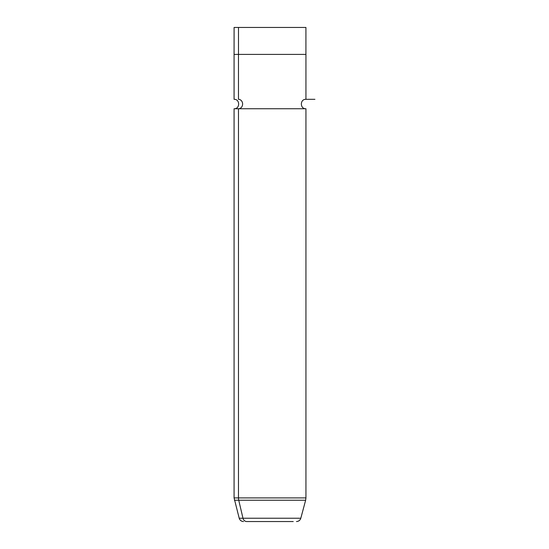 <?xml version="1.0" encoding="UTF-8"?>
<svg xmlns="http://www.w3.org/2000/svg" width="549" height="549" viewBox="0 0 549 549"><rect width="100%" height="100%" fill="white"/><g stroke="black" fill="none" stroke-linecap="round" stroke-linejoin="round"><path stroke-width="0.82" d="M238.492 54.399L238.492 27.45L305.923 27.45L305.923 54.399L238.472 54.399L238.472 99.321L238.472 54.399L234.073 54.399L234.094 27.45L238.492 27.45L238.492 54.399M296.481 521.55C298.677 521.42 300.118 520.308 300.818 518.222L305.635 500.235L238.74 500.235A8.983 7.885 -90 0 1 238.472 497.909L234.073 497.909L238.472 497.909L238.472 108.75A4.715 4.138 90 0 0 242.61 104.035A4.715 4.138 90 0 0 238.472 99.321A4.715 4.138 -90 0 1 242.61 104.035A4.715 4.138 -90 0 1 238.472 108.75L238.472 497.909A8.983 7.885 90 0 0 238.74 500.235L234.382 500.235L238.74 500.235L242.974 518.222L300.818 518.222L242.974 518.222A4.495 3.939 90 0 0 246.776 521.55L293.235 521.55L246.776 521.55A4.495 3.939 -90 0 1 242.974 518.222L239.199 518.222L242.974 518.222L238.74 500.235L305.635 500.235L305.944 497.909L238.472 497.909L305.944 497.909L305.944 108.75L238.472 108.75L305.944 108.75C299.857 109.045 299.857 99.026 305.944 99.321L314.927 99.321M238.472 108.75L234.073 108.75L238.472 108.75M301.525 27.45L238.492 27.45M301.545 54.399L238.472 54.399M246.776 521.55L293.235 521.55L246.776 521.55M305.944 99.321L305.944 54.399M243.536 521.55C241.34 521.42 239.899 520.308 239.199 518.222L234.073 497.909L234.073 108.75C240.16 109.045 240.16 99.026 234.073 99.321L234.073 54.399"/></g></svg>
